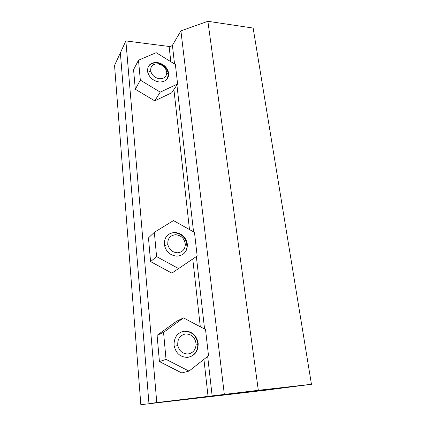 <?xml version="1.0" encoding="UTF-8"?>
<svg xmlns="http://www.w3.org/2000/svg" width="426" height="426" viewBox="0 0 426 426"><rect width="100%" height="100%" fill="white"/><g stroke="black" fill="none" stroke-linecap="round" stroke-linejoin="round"><path stroke-width="0.64" d="M167.439 78.656L168.371 73.762C167.088 67.878 163.259 64.289 156.885 62.989C153.009 62.649 150.138 63.863 148.28 66.632M157.945 63.879C152.748 63.82 150.335 66.232 150.719 71.121C151.97 75.359 154.894 77.899 159.484 78.741C164.01 78.847 166.438 76.872 166.768 72.814C166.129 67.995 163.185 65.018 157.945 63.879M159.191 81.989C152.662 80.722 148.77 77.063 147.518 71.03C147.598 65.151 150.82 62.297 157.178 62.473C163.563 63.778 167.397 67.372 168.68 73.261C168.749 79.129 165.586 82.037 159.191 81.989M160.235 92.133L140.335 80.147L138.498 60.199L133.567 69.688L135.298 89.236L154.723 100.85L171.747 92.767L177.594 83.997L160.235 92.133L154.723 100.85M140.335 80.147L135.298 89.236M138.498 60.199L156.172 52.68L175.379 64.496L177.594 83.997M183.079 254.247C185.741 252.032 187.067 249.103 187.046 245.451L186.966 244.364C185.496 237.319 181.284 233.453 174.346 232.766C171.763 232.782 169.511 233.592 167.578 235.189M175.618 234.726C169.979 235.392 167.386 238.693 167.839 244.636C169.244 249.689 172.461 252.41 177.488 252.788C182.424 252.267 185.038 249.482 185.326 244.428C184.554 238.608 181.316 235.376 175.618 234.726M177.141 256.159C170.017 255.531 165.735 251.59 164.292 244.343C164.314 237.101 167.78 233.139 174.697 232.458C181.646 233.15 185.864 237.021 187.339 244.077C187.499 251.271 184.096 255.296 177.141 256.159M178.409 268.497L156.576 256.596L154.34 232.303L148.472 237.921L150.57 261.596L171.832 273.13L197.163 255.989L171.832 273.13M156.576 256.596L150.57 261.596M154.34 232.303L173.473 220.583L194.48 232.362L197.163 255.989M187.573 357.393C180.113 357.201 175.603 353.106 174.048 345.097C174.021 337.003 177.626 332.323 184.857 331.071C192.137 331.348 196.567 335.374 198.159 343.148C198.378 351.178 194.847 355.923 187.573 357.393M166.034 359.368L163.547 332.355L157.098 335.315L159.425 361.562L181.748 372.936L188.984 371.11L166.034 359.368L159.425 361.562M163.547 332.355L183.505 317.902L205.534 329.554L208.516 355.753L188.984 371.11M183.505 317.902L176.609 321.22L157.098 335.315M189.692 356.999C195.007 354.842 197.723 350.667 197.84 344.485L197.749 343.292C196.162 335.528 191.737 331.513 184.474 331.236L181.077 332.014M185.874 333.909C179.985 335.049 177.291 338.92 177.796 345.529C179.298 351.093 182.679 353.905 187.951 353.969C193.122 353.026 195.838 349.714 196.098 344.038C195.241 337.6 191.833 334.218 185.874 333.909M258.326 390.307L207.888 21.3L180.901 30.885L172.423 45.321L171.098 46.264L169.117 46.471L125.862 40.923L120.356 52.851L148.956 403.539L258.326 390.307L311.454 384.284L265.313 390.253L148.956 403.539L120.356 52.851L114.546 65.428L140.836 404.7L255.675 391.377L140.836 404.7M278.428 388.432L227.559 394.332L267.448 389.417C281.41 387.852 285.069 387.527 278.428 388.432M224.332 394.417L180.901 30.885M156.763 402.416L125.862 40.923M173.478 255.387L173.414 254.913M311.454 384.284L253.145 28.063L207.888 21.3M208.069 396.579L203.926 359.363M200.3 326.785L192.77 259.067M189.485 229.561L173.909 89.524M170.81 61.685L169.117 46.471M212.169 396.084L207.675 356.413M204.576 329.048L196.359 256.553M193.558 231.845L176.923 85.008M174.538 63.98L172.423 45.321M150.713 71.115L147.742 72.335M168.43 74.683L166.768 72.814M168.057 74.268L168.68 73.261M167.839 244.63L164.489 245.621M187.046 245.451L185.326 244.428M186.21 244.955L187.339 244.077M197.749 343.292L198.159 343.148M177.791 345.523L174.229 346.349M197.84 344.48L196.098 344.032"/></g></svg>
